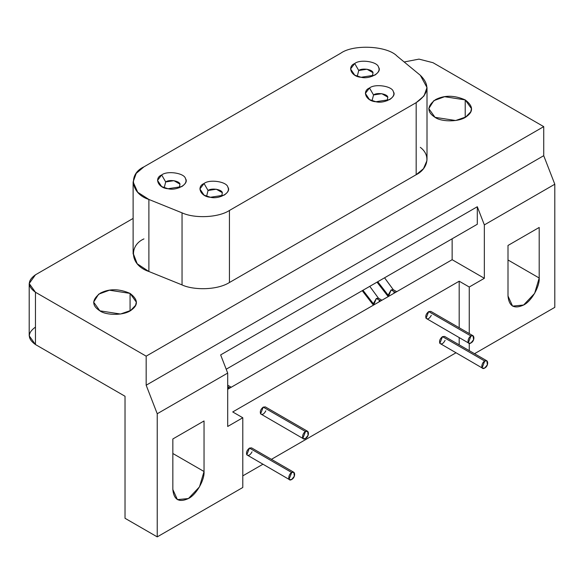 <?xml version="1.0" encoding="UTF-8"?>
<svg xmlns="http://www.w3.org/2000/svg" width="584" height="584" viewBox="0 0 584 584"><rect width="100%" height="100%" fill="white"/><g stroke="black" fill="none" stroke-linecap="round" stroke-linejoin="round"><path stroke-width="0.88" d="M358.737 70.496L357.24 76.307L358.737 70.496L354.714 63.525L350.553 68.963L354.707 75.146L361.094 77.27L374.84 75.146C378.673 72.474 379.907 69.832 378.527 67.204C377.717 61.656 360.219 58.947 354.714 63.525L358.737 70.496L366.986 69.219L373.023 72.708L372.307 76.307L373.023 72.708C372.541 69.372 362.043 67.751 358.737 70.496M165.695 181.945L164.199 187.756L165.695 181.945L161.666 174.974L157.512 180.412L161.666 186.595L168.046 188.727L181.799 186.595C185.632 183.931 186.858 181.288 185.478 178.66C184.675 173.105 167.177 170.397 161.666 174.974L165.695 181.945L173.944 180.675L179.982 184.157L179.266 187.756L179.982 184.157C179.5 180.828 168.995 179.2 165.695 181.945M373.534 94.958L372.037 100.769L373.534 94.958L369.504 87.987L365.35 93.425L369.504 99.608L375.884 101.733L389.637 99.608C393.47 96.944 394.696 94.294 393.317 91.673C392.514 86.118 375.016 83.41 369.504 87.987L373.534 94.958L381.783 93.681L387.82 97.17L387.104 100.769L387.82 97.17C387.338 93.842 376.841 92.214 373.534 94.958M208.065 190.493L206.575 196.304L208.065 190.493L204.042 183.515L199.889 188.961L204.042 195.136L210.422 197.268L224.168 195.136C228.008 192.472 229.235 189.829 227.855 187.201C227.045 181.646 209.547 178.945 204.042 183.515L208.065 190.493L216.314 189.216L222.351 192.698L221.635 196.304L222.351 192.698C221.869 189.369 211.371 187.749 208.065 190.493M182.047 284.912C192.669 290.029 216.43 290.613 229.439 282.517L229.439 210.459C218.642 217.577 194.822 218.774 182.047 212.853L182.047 284.912L182.047 212.853L148.891 199.451L148.891 271.509L182.047 284.912L148.891 271.509L148.891 199.451L137.714 192.26L133.115 181.945L136.211 173.39L143.956 166.841L340.618 53.297C353.291 44.019 387.411 45.742 397.105 56.152L420.319 75.285L397.105 56.152C387.411 45.742 353.291 44.019 340.618 53.297L143.956 166.841C127.881 174.156 130.867 193.859 148.891 199.451L182.047 212.853C194.822 218.774 218.642 217.577 229.439 210.459L416.173 102.653C428.846 94.104 430.226 84.979 420.319 75.285L427.006 87.542L424.021 95.958L416.173 102.653L229.439 210.459L229.439 282.517L416.173 174.711L416.173 102.653L416.173 174.711L229.439 282.517C216.43 290.613 192.669 290.029 182.047 284.912M133.137 253.208L137.196 263.764L148.891 271.509C129.203 264.946 129.283 245.2 143.956 238.9M204.042 183.515C209.547 178.945 227.045 181.646 227.855 187.201C231.965 192.246 219.153 199.64 210.422 197.268C200.801 196.801 196.114 186.697 204.042 183.515M369.504 87.987C375.016 83.41 392.514 86.118 393.317 91.673C397.427 96.71 384.622 104.105 375.884 101.733C366.27 101.266 361.584 91.17 369.504 87.987M161.666 174.974C167.177 170.397 184.675 173.105 185.478 178.66C189.588 183.704 176.784 191.099 168.046 188.727C158.432 188.26 153.738 178.156 161.666 174.974M354.714 63.525C360.219 58.947 377.717 61.656 378.527 67.204C382.637 72.248 369.825 79.643 361.094 77.27C351.473 76.803 346.786 66.7 354.714 63.525M465.222 99.9L465.222 117.333L465.222 99.9L444.599 96.71L433.803 100.674L428.773 108.617L435.029 117.333L455.651 120.523L465.791 116.99L470.748 111.807L471.478 108.617L465.222 99.9M130.064 293.402L130.064 310.834L130.064 293.402L109.442 290.212L98.638 294.175L93.615 302.118L99.871 310.834L120.494 314.024L130.633 310.491L135.59 305.308L136.32 302.118L130.064 293.402M395.47 292.416L391.149 289.919L388.426 296.489L388.126 295.146L377.753 281.729L388.126 295.146L391.149 289.919L395.47 292.416M393.463 289.832L391.149 289.919L393.28 289.708L396.726 291.693M394.163 291.664L393.864 293.343M230.008 387.944L227.694 386.608L230.008 387.944M228.702 387.192L228.402 388.878M227.694 385.177L231.257 387.228M380.68 300.957L376.351 298.461L373.629 305.031L373.329 303.687L362.956 290.27L373.329 303.687L376.351 298.461L380.68 300.957M378.666 298.373L376.351 298.461L378.483 298.249L381.929 300.234M379.366 300.205L379.074 301.884M29.2 283.525L35.456 274.808C27.309 280.619 27.309 286.43 35.456 292.241L146.168 356.16L35.456 292.241L35.456 344.538L35.456 292.241L29.2 283.525L29.2 335.822L35.456 344.538L125.027 396.259L125.027 518.285L157.235 536.879L157.235 413.749L146.168 385.214L146.168 356.16L543.726 126.633L433.014 62.707L418.984 59.115L404.186 61.984L418.984 59.115L433.014 62.707L543.726 126.633L543.726 155.687L543.726 126.633L146.168 356.16L146.168 385.214L543.726 155.687L554.8 184.223L543.726 155.687L146.168 385.214L157.235 413.749L227.694 373.074L227.694 426.473L242.791 417.757L232.724 411.946L459.185 281.203L459.185 327.755L459.185 281.203L469.251 287.014L469.251 333.566L469.251 287.014L484.348 278.298L469.251 287.014L459.185 281.203L232.724 411.946L242.791 417.757L227.694 426.473L227.694 373.074L220.65 354.911L477.303 206.736L484.348 224.898L484.348 278.298L484.348 224.898L554.8 184.223L554.8 307.352L474.529 353.7L554.8 307.352L554.8 184.223L484.348 224.898L477.303 206.736L477.303 224.256L226.198 369.227L477.303 224.256L477.303 206.736L220.65 354.911L227.694 373.074L157.235 413.749L157.235 536.879L242.791 487.487L242.791 417.757L242.791 487.487L157.235 536.879L125.027 518.285L125.027 396.259L35.456 344.538C27.309 338.727 27.309 332.916 35.456 327.106M204.042 420.954L172.842 438.964L172.842 489.523L177.405 499.619L188.442 498.532L199.472 486.881L204.042 471.507L204.042 420.954L204.042 471.507L172.842 453.498L204.042 471.507C204.736 480.019 196.158 494.882 188.442 498.532C179.032 502.817 173.828 499.816 172.842 489.523L172.842 438.964L204.042 420.954M473.098 335.785L430.824 311.382L428.685 311.593L470.959 335.997C467.288 337.932 466.842 345.589 470.959 342.969C475.084 340.83 474.624 333.698 470.959 335.997L428.685 311.593L426.072 318.331L468.828 343.18L468.346 342.735L470.959 335.997L473.098 335.785L473.573 339.72L470.959 342.969L468.828 343.18M307.629 431.32L265.355 406.909L263.223 407.121L305.49 431.532C301.826 433.459 301.373 441.117 305.49 438.504C309.615 436.358 309.162 429.225 305.49 431.532L263.223 407.121L260.603 413.866L303.359 438.715L302.877 438.27L305.49 431.532L307.629 431.32L308.111 435.248L305.49 438.504L303.359 438.715M486.881 360.832L444.614 336.428L442.475 336.639L484.749 361.043C481.077 362.978 480.632 370.636 484.749 368.015C488.874 365.876 488.414 358.744 484.749 361.043L442.475 336.639L439.861 343.377L482.61 368.227L482.136 367.781L484.749 361.043L486.881 360.832L487.363 364.766L484.749 368.015L482.61 368.227M293.84 472.288L251.565 447.877L249.434 448.089L291.708 472.5C288.036 474.427 287.583 482.085 291.701 479.471C295.825 477.325 295.373 470.193 291.708 472.5L249.434 448.089L246.82 454.834L289.569 479.683L289.087 479.238L291.708 472.5L293.84 472.288L294.321 476.216L291.708 479.471L289.569 479.683M539.2 227.453L508 245.463L508 296.022L512.569 306.118L523.6 305.023L534.63 293.38L539.2 278.006L539.2 227.453L539.2 278.006L508 259.989L539.2 278.006C539.893 286.518 531.316 301.373 523.6 305.023C514.19 309.316 508.993 306.308 508 296.022L508 245.463L539.2 227.453M469.251 343.348L469.251 350.648L469.251 343.348M459.185 337.618L459.185 344.837L459.185 337.618M242.791 475.865L262.873 464.273L242.791 475.865M271.414 459.338L455.921 352.816L271.414 459.338M252.047 451.812C250.302 455.038 248.558 456.046 246.82 454.834C246.017 452.432 246.893 450.191 249.434 448.089L252.449 449.833M445.088 340.355C443.351 343.589 441.606 344.596 439.861 343.377C439.066 340.983 439.934 338.735 442.475 336.639L445.497 338.384M265.837 410.844C264.092 414.078 262.347 415.078 260.603 413.866C259.807 411.464 260.683 409.223 263.223 407.121L266.238 408.866M431.306 315.309C429.561 318.543 427.816 319.55 426.072 318.331C425.276 315.937 426.145 313.688 428.685 311.593L431.707 313.338M227.694 389.287L452.14 259.697L452.14 238.783L452.14 259.697L227.694 389.287M484.348 278.298L452.14 259.697L484.348 278.298M35.456 274.808L133.115 218.423L35.456 274.808M420.319 147.343C431.875 156.147 426.758 169.557 416.173 174.711L423.473 168.71L426.97 160.593M435.029 117.333C426.707 111.989 426.904 106.069 435.62 99.572C444.461 95.053 454.33 95.163 465.222 99.9C472.982 105.799 473.595 111.208 467.054 116.128C460.031 122.37 441.154 122.012 435.029 117.333M99.871 310.834C91.542 305.498 91.739 299.577 100.463 293.073C109.303 288.554 119.165 288.664 130.064 293.402C137.824 299.3 138.437 304.709 131.896 309.629C124.874 315.871 105.989 315.521 99.871 310.834M133.115 254.003L133.115 181.945M377.016 282.152L388.207 296.614M393.28 289.708L384.557 277.801M362.219 290.693L373.41 305.155M378.483 298.249L369.76 286.342M427.006 159.6L427.006 87.542"/></g></svg>
